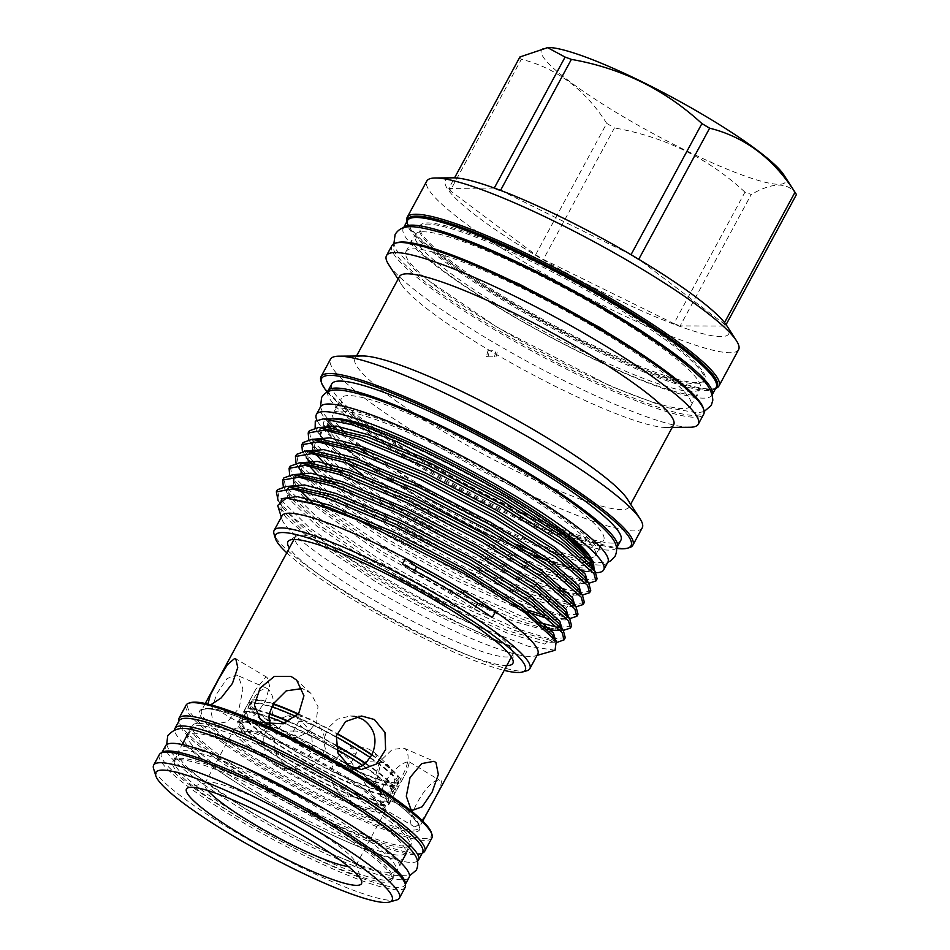 <?xml version="1.0" encoding="UTF-8"?>
<svg xmlns="http://www.w3.org/2000/svg" width="950" height="950" viewBox="0 0 950 950"><rect width="100%" height="100%" fill="white"/><g stroke="black" fill="none" stroke-linecap="round" stroke-linejoin="round"><path stroke-width="0.71" stroke-dasharray="4.75 3.56" d="M263.732 786.446A123.583 18.24 28.4 0 1 192.185 727.759A123.583 18.24 28.4 0 1 338.058 786.636A123.583 18.24 28.4 0 1 409.604 845.322A123.583 18.24 28.4 0 1 263.732 786.446M259.587 794.093A123.583 18.24 28.4 0 1 188.041 735.407A123.583 18.24 28.4 0 1 333.913 794.283A123.583 18.24 28.4 0 1 405.472 852.969A123.583 18.24 28.4 0 1 259.587 794.093M417.442 861.175A138.415 20.437 28.4 0 1 255.134 794.081A138.415 20.437 28.4 0 1 174.622 729.885M422.643 852.364A138.415 20.437 28.4 0 1 259.279 786.434A138.415 20.437 28.4 0 1 179.146 720.706M250.194 811.466A123.583 18.24 28.4 0 1 178.648 752.78A123.583 18.24 28.4 0 1 324.52 811.656A123.583 18.24 28.4 0 1 396.079 870.342A123.583 18.24 28.4 0 1 250.194 811.466M246.062 819.126A123.583 18.24 28.4 0 1 174.515 760.439A123.583 18.24 28.4 0 1 320.387 819.316A123.583 18.24 28.4 0 1 391.934 878.002A123.583 18.24 28.4 0 1 246.062 819.126M405.294 884.153A138.415 20.437 28.4 0 1 404.973 885.056A138.415 20.437 28.4 0 1 241.597 819.114A138.415 20.437 28.4 0 1 161.476 753.386A138.415 20.437 28.4 0 1 162.046 752.637M409.117 877.396A138.415 20.437 28.4 0 1 245.741 811.454A138.415 20.437 28.4 0 1 165.609 745.738M414.568 570.582L413.416 572.696A129.069 19.059 28.4 0 1 445.574 590.852A129.069 19.059 28.4 0 1 474.501 608.986A84.597 12.492 -151.6 0 0 492.242 617.547M285.902 770.284A78.969 11.661 28.4 0 1 243.984 731.417A78.969 11.661 28.4 0 1 333.391 770.403A78.969 11.661 28.4 0 1 378.183 803.973A78.969 11.661 28.4 0 1 354.671 804.092A78.969 11.661 28.4 0 1 285.902 770.284M312.265 747.175A32.894 4.857 28.4 0 1 293.229 731.559A32.894 4.857 28.4 0 1 294.809 730.989A32.894 4.857 28.4 0 1 332.049 747.234A32.894 4.857 28.4 0 1 350.704 761.211A32.894 4.857 28.4 0 1 351.096 762.85A32.894 4.857 28.4 0 1 312.265 747.175M317.454 737.58A32.894 4.857 28.4 0 1 298.419 721.964A32.894 4.857 28.4 0 1 337.238 737.627A32.894 4.857 28.4 0 1 356.286 753.255A32.894 4.857 28.4 0 1 317.454 737.58M355.941 716.644L350.229 716.003L337.345 719.257L327.667 728.389A85.951 12.694 28.4 0 1 337.012 733.471M348.769 744.503A83.517 12.326 28.4 0 1 397.124 784.166A83.517 12.326 28.4 0 1 298.538 744.373A83.517 12.326 28.4 0 1 250.194 704.71A83.517 12.326 28.4 0 1 348.769 744.503M371.782 755.107A83.517 12.326 28.4 0 1 398.715 781.221A83.517 12.326 28.4 0 1 300.141 741.428A83.517 12.326 28.4 0 1 251.786 701.765A83.517 12.326 28.4 0 1 273.077 704.199M336.621 749.384A85.951 12.694 28.4 0 0 323.986 742.366L325.945 751.83A85.951 12.694 -151.6 0 0 297.481 737.105L306.363 733.258A85.951 12.694 28.4 0 1 323.986 742.366L324.152 738.649A85.951 12.694 -151.6 0 0 309.379 731.013L316.029 722.38A85.951 12.694 -151.6 0 1 327.667 728.389L324.152 738.649A85.951 12.694 28.4 0 1 335.777 745.049M295.961 716.49A85.951 12.694 28.4 0 1 314.402 725.301A85.951 12.694 28.4 0 1 326.111 731.357A85.951 12.694 28.4 0 1 336.122 736.796M343.674 753.92A83.517 12.326 28.4 0 1 392.029 793.582A83.517 12.326 28.4 0 1 293.455 753.789A83.517 12.326 28.4 0 1 245.1 714.139A83.517 12.326 28.4 0 1 343.674 753.92M365.299 763.598A83.517 12.326 28.4 0 1 393.621 790.637A83.517 12.326 28.4 0 1 295.046 750.844A83.517 12.326 28.4 0 1 246.691 711.194A83.517 12.326 28.4 0 1 269.313 714.079M269.444 724.137L271.748 729.351L274.384 732.438L279.894 736.012L291.567 737.996A85.951 12.694 28.4 0 1 328.771 757.233L325.945 751.83A85.951 12.694 28.4 0 1 340.907 760.404A85.951 12.694 28.4 0 1 344.755 762.707M338.58 763.349A83.517 12.326 28.4 0 1 386.935 802.999A83.517 12.326 28.4 0 1 288.361 763.218A83.517 12.326 28.4 0 1 240.006 723.556A83.517 12.326 28.4 0 1 338.58 763.349M350.811 766.911A83.517 12.326 28.4 0 1 388.526 800.054A83.517 12.326 28.4 0 1 289.952 760.273A83.517 12.326 28.4 0 1 241.597 720.611A83.517 12.326 28.4 0 1 340.171 760.404A83.517 12.326 28.4 0 1 346.75 764.37M353.21 767.956A85.951 12.694 28.4 0 1 354.801 768.977L349.327 769.453A85.951 12.694 28.4 0 0 339.316 763.349A85.951 12.694 28.4 0 0 328.771 757.233L337.879 765.997L349.327 769.453L361.499 769.5M414.568 826.856C421.527 826.773 448.246 777.361 439.719 780.342C427.512 777.302 400.781 826.69 414.568 826.856L382.185 807.987L380.309 805.208L380.131 794.616L385.011 781.755C394.274 769.025 402.111 762.363 408.5 761.793L409.497 762.019L406.814 771.364L393.633 795.744L387.766 805.22L383.349 808.307L382.185 807.987M409.497 762.019L439.719 780.342M441.049 596.149A123.583 18.24 28.4 0 1 512.952 653.232A123.583 18.24 28.4 0 1 512.608 654.823A123.583 18.24 28.4 0 1 506.421 656.984A123.583 18.24 28.4 0 1 366.724 595.947A123.583 18.24 28.4 0 1 295.177 537.273A123.583 18.24 28.4 0 1 296.329 536.097A123.583 18.24 28.4 0 1 301.364 535.111A123.583 18.24 28.4 0 1 441.049 596.149M210.769 704.805L207.908 704.081M431.431 832.722A138.344 20.425 28.4 0 1 424.424 838.553A138.344 20.425 28.4 0 1 274.906 774.274A138.344 20.425 28.4 0 1 190.772 702.596M431.894 837.971A139.697 20.627 28.4 0 1 424.911 840.394A139.697 20.627 28.4 0 1 282.874 780.615A139.697 20.627 28.4 0 1 186.129 705.078M422.275 853.053A139.697 20.627 28.4 0 1 417.739 853.646A139.697 20.627 28.4 0 1 283.943 798.475A139.697 20.627 28.4 0 1 178.766 721.394M179.004 759.62A124.462 18.371 28.4 0 1 305.556 812.879A124.462 18.371 28.4 0 1 391.756 880.187A124.462 18.371 28.4 0 1 385.534 882.348A124.462 18.371 28.4 0 1 258.97 829.089A124.462 18.371 28.4 0 1 172.781 761.781A124.462 18.371 28.4 0 1 179.004 759.62M198.586 723.401A124.462 18.371 28.4 0 1 325.137 776.661A124.462 18.371 28.4 0 1 411.338 843.968A124.462 18.371 28.4 0 1 405.116 846.141A124.462 18.371 28.4 0 1 278.552 792.882A124.462 18.371 28.4 0 1 192.363 725.574A124.462 18.371 28.4 0 1 198.586 723.401M396.577 899.994A139.697 20.627 28.4 0 1 392.433 900.457A139.697 20.627 28.4 0 1 259.481 845.761A139.697 20.627 28.4 0 1 153.567 768.597M405.151 887.431A139.697 20.627 28.4 0 1 398.169 889.865A139.697 20.627 28.4 0 1 256.12 830.086A139.697 20.627 28.4 0 1 159.386 754.538M207.801 790.578A85.951 12.694 28.4 0 1 204.749 783.631A85.951 12.694 28.4 0 1 206.494 782.432A85.951 12.694 28.4 0 1 209.047 782.135A85.951 12.694 28.4 0 1 290.854 815.789A85.951 12.694 28.4 0 1 356.024 863.277A85.951 12.694 28.4 0 1 355.965 865.403A85.951 12.694 28.4 0 1 351.666 866.899A85.951 12.694 28.4 0 1 348.496 866.649M298.3 713.889A85.951 12.694 28.4 0 1 316.029 722.38L318.012 706.634L310.804 693.298L302.326 688.536M273.351 703.724A85.951 12.694 -151.6 0 0 265.489 701.231A85.951 12.694 28.4 0 0 249.636 700.613A85.951 12.694 28.4 0 0 249.434 701.183L242.951 712.975A85.951 12.694 28.4 0 1 256.999 713.106L265.489 701.231L269.622 685.852L267.045 677.362L265.881 677.029L255.598 689.593L249.434 701.183A85.951 12.694 -151.6 0 0 249.957 703.665L258.673 691.066L266.712 688.204L268.482 689.391C274.681 696.492 275.168 707.453 269.931 722.261L263.767 730.894L254.279 736.998L250.123 737.889L245.302 737.2L243.331 735.918L240.849 729.268L241.276 724.886L243.699 716.822L249.957 703.665A85.951 12.694 28.4 0 0 269.931 722.261A85.951 12.694 -151.6 0 0 278.528 728.27L287.494 719.126L299.143 715.873L311.339 719.34C324.033 728.27 327.857 740.026 322.834 754.597L316.16 763.171L313.144 765.344L304.178 768.847L298.169 769.322L286.188 765.866L277.614 757.102L275.322 751.699L274.253 742.235L274.681 738.53L278.528 728.27A85.951 12.694 28.4 0 0 322.834 754.597A85.951 12.694 -151.6 0 0 334.471 760.606C344.102 748.41 355.728 744.646 369.336 749.324L374.846 752.899L380.356 764.667L377.15 779.249L375.523 782.182L368.232 790.828L360.442 795.708L355.181 797.216L344.185 795.851L338.414 792.039L335.374 788.559L332.642 783.56L330.766 774.464L330.933 770.806L334.471 760.606A85.951 12.694 28.4 0 0 377.15 779.249A85.951 12.694 -151.6 0 0 385.011 781.755A85.951 12.694 28.4 0 0 400.864 782.373L406.814 771.364M287.589 769.31L303.691 763.8L312.918 749.419L311.291 732.224L300.022 719.316L287.731 715.837L272.709 721.335L263.637 735.716L264.254 752.911L274.871 765.831L287.589 769.31L298.169 769.322A85.951 12.694 28.4 0 1 277.614 757.102A85.951 12.694 28.4 0 1 250.123 737.889A85.951 12.694 28.4 0 1 240.849 729.268A85.951 12.694 28.4 0 1 237.856 722.392A85.951 12.694 28.4 0 1 239.174 721.335A85.951 12.694 28.4 0 1 246.632 721.347A85.951 12.694 28.4 0 1 271.748 729.351A85.951 12.694 28.4 0 1 291.567 737.996L297.481 737.105A85.951 12.694 28.4 0 0 269.681 724.957A85.951 12.694 -151.6 0 0 250.456 718.841A85.951 12.694 28.4 0 0 239.994 718.818A85.951 12.694 -151.6 0 0 239.447 719.447A85.951 12.694 -151.6 0 0 241.276 724.886A85.951 12.694 28.4 0 0 254.279 736.998A85.951 12.694 -151.6 0 0 275.322 751.699A85.951 12.694 28.4 0 0 304.178 768.847A85.951 12.694 -151.6 0 0 332.642 783.56A85.951 12.694 28.4 0 0 360.442 795.708A85.951 12.694 -151.6 0 0 379.668 801.824A85.951 12.694 28.4 0 0 390.129 801.847A85.951 12.694 -151.6 0 0 390.676 801.218A85.951 12.694 -151.6 0 0 388.847 795.779L393.431 790.887A85.951 12.694 28.4 0 1 394.226 794.651A85.951 12.694 28.4 0 1 394.179 794.734A85.951 12.694 28.4 0 1 380.131 794.616A85.951 12.694 28.4 0 1 368.232 790.828A85.951 12.694 28.4 0 1 330.766 774.464A85.951 12.694 28.4 0 1 313.144 765.344A85.951 12.694 28.4 0 1 274.253 742.235A85.951 12.694 28.4 0 1 261.226 733.139A85.951 12.694 28.4 0 1 243.699 716.822A85.951 12.694 28.4 0 1 242.903 713.07L239.174 721.335L240.73 723.544L246.632 721.347L256.999 713.106A85.951 12.694 28.4 0 1 268.897 716.882M208.477 704.758L240.73 723.544M213.263 722.772L215.199 724.043L227.501 721.751L239.186 707.833L242.927 689.142L238.414 676.258L236.598 675.046L227.074 678.561L217.123 693.227L210.876 710.802L213.263 722.772M358.257 808.949L374.834 808.961L389.072 797.323L394.844 780.354L388.954 766.033L383.408 762.434L365.916 761.556L350.467 772.053L345.277 789.569L352.533 805.172L358.257 808.949M400.864 782.373A85.951 12.694 28.4 0 0 401.066 781.791A85.951 12.694 -151.6 0 0 400.544 779.309C408.298 765.593 410.079 755.63 405.887 749.419L403.928 748.137L392.303 749.455L380.57 760.724L379.003 763.693L375.891 774.571L375.844 783.679L376.817 788.666L380.736 795.946L382.517 797.145L386.092 797.288L388.847 795.779A85.951 12.694 28.4 0 0 375.844 783.679A85.951 12.694 28.4 0 0 354.801 768.977L355.728 768.752M513.095 303.858A161.999 23.916 -151.6 0 0 704.306 381.033A161.999 23.916 -151.6 0 0 610.529 304.107A161.999 23.916 -151.6 0 0 419.306 226.931A161.999 23.916 -151.6 0 0 513.095 303.858M611.159 302.931A161.999 23.916 28.4 0 1 704.947 379.858A161.999 23.916 28.4 0 1 513.736 302.682A161.999 23.916 28.4 0 1 419.947 225.756A161.999 23.916 28.4 0 1 611.159 302.931M407.265 220.899A175.869 25.959 -151.6 0 0 407.633 223.499A175.869 25.959 -151.6 0 0 509.556 302.67A175.869 25.959 -151.6 0 0 713.581 388.93A175.869 25.959 -151.6 0 0 715.956 387.814M715.682 388.312A177.223 26.161 28.4 0 1 715.374 388.407A177.223 26.161 28.4 0 1 509.794 301.494A177.223 26.161 28.4 0 1 407.075 221.718A177.223 26.161 28.4 0 1 406.992 221.409M738.589 349.647A177.223 26.161 28.4 0 1 529.399 265.216A177.223 26.161 28.4 0 1 426.799 181.058M726.869 325.814A161.049 23.774 28.4 0 1 678.906 326.052A161.049 23.774 28.4 0 1 538.662 257.106A161.049 23.774 28.4 0 1 453.162 177.828M606.706 123.346C585.141 89.538 556.688 68.174 521.348 59.256L450.264 190.713L535.622 254.814L606.706 123.346A158.377 23.382 -151.6 0 0 610.553 125.638A158.377 23.382 -151.6 0 0 614.424 127.941L543.352 259.397L673.883 323.606L744.966 192.149A158.377 23.382 -151.6 0 0 751.248 194.453L680.176 325.909L725.349 326.028L726.085 324.662M535.622 254.814A158.377 23.382 -151.6 0 0 539.469 257.106A158.377 23.382 -151.6 0 0 543.352 259.397M783.916 175.002A138.748 20.484 28.4 0 1 742.603 175.192A138.748 20.484 28.4 0 1 621.775 115.805A138.748 20.484 28.4 0 1 548.114 47.5M796.432 194.56C788.179 181.996 773.122 181.961 751.248 194.453M744.966 192.149C708.403 158.306 664.881 136.895 614.424 127.941M712.203 394.689A175.465 25.899 28.4 0 1 712.025 395.093A175.465 25.899 28.4 0 1 504.913 311.505A175.465 25.899 28.4 0 1 403.322 228.178A175.465 25.899 28.4 0 1 403.56 227.81M716.158 387.434A175.465 25.899 28.4 0 1 509.046 303.846A175.465 25.899 28.4 0 1 407.467 220.531M286.769 552.817A141.966 20.959 -151.6 0 0 357.699 602.419A141.966 20.959 -151.6 0 0 504.201 670.379M526.882 670.759A145.35 21.458 28.4 0 1 358.269 599.474A145.35 21.458 28.4 0 1 274.039 534.043M506.789 665.57A127.882 18.881 28.4 0 1 361.938 602.431A127.882 18.881 28.4 0 1 289.37 548.008M703.249 408.013A175.869 25.959 28.4 0 1 495.556 328.581A175.869 25.959 28.4 0 1 397.314 242.594M391.911 245.599A177.223 26.161 -151.6 0 0 494.511 329.757A177.223 26.161 -151.6 0 0 703.701 414.188M327.334 392.017A175.869 25.959 -151.6 0 0 423.439 461.949A175.869 25.959 -151.6 0 0 616.538 548.388M629.256 547.687A177.223 26.161 28.4 0 1 423.664 460.774A177.223 26.161 28.4 0 1 320.957 380.997M689.771 427.274A177.223 26.161 28.4 0 1 489.096 339.767A177.223 26.161 28.4 0 1 388.574 264.421M673.669 424.769A155.836 23.002 28.4 0 1 666.176 427.476A155.836 23.002 28.4 0 1 489.725 350.526A155.836 23.002 28.4 0 1 401.327 284.276A155.836 23.002 28.4 0 1 399.499 276.521M627.416 499.166A155.836 23.002 28.4 0 1 629.244 506.92A155.836 23.002 28.4 0 1 445.301 432.678A155.836 23.002 28.4 0 1 355.074 358.673A155.836 23.002 28.4 0 1 362.567 355.965M486.519 356.44L487.944 356.844L489.381 351.144L487.956 350.752L486.519 356.44M642.248 527.832A177.223 26.161 28.4 0 1 433.058 443.401A177.223 26.161 28.4 0 1 330.457 359.242M616.491 548.067A164.326 24.261 28.4 0 1 423.118 468.968A164.326 24.261 28.4 0 1 327.631 391.875M620.873 540.241A164.326 24.261 28.4 0 1 426.906 461.961M537.795 653.992A145.35 21.458 28.4 0 1 534.838 656.034A145.35 21.458 28.4 0 1 366.237 584.749A145.35 21.458 28.4 0 1 281.996 519.317A145.35 21.458 28.4 0 1 282.091 515.731M591.898 559.704A153.294 22.634 28.4 0 1 546.25 559.918A153.294 22.634 28.4 0 1 412.751 494.297A153.294 22.634 28.4 0 1 324.793 427.405M546.618 560.571L564.217 566.639L588.347 571.567L594.178 570.166M597.111 578.799L581.804 580.117L547.533 569.371L491.851 544.54L428.117 510.245L431.502 505.911L485.296 533.651L534.731 555.928M428.117 510.245A161.761 23.881 28.4 0 1 407.906 498.536A161.761 23.881 28.4 0 1 325.874 440.871M325.197 440.741L358.459 468.35L406.885 500.424L479.976 541.298L546.369 571.52L589.534 583.276L581.198 583.347L540.028 572.09L476.758 543.234L407.099 504.224L363.149 475.202M555.061 650.251L528.449 646.297L479.976 627.677A161.761 23.881 28.4 0 1 369.016 570.451A161.761 23.881 28.4 0 1 326.491 543.483L368.731 571.959C418.629 603.44 477.268 633.876 512.05 646.534C515.969 647.852 513.439 647.472 510.637 646.475L487.801 638.151L452.497 622.606C426.883 610.446 401.244 596.79 375.571 581.638L305.14 534.506L286.152 517.572L277.697 505.447M479.976 627.677C443.116 610.803 406.398 591.221 369.835 568.943L309.783 528.093L279.003 497.966L277.495 489.701M283.29 486.602L284.905 489.499L316.314 519.508L375.048 559.312L448.127 600.186L514.532 630.408L556.89 642.153M565.274 637.688L549.967 639.006L515.684 628.259L449.291 598.037L376.212 557.163L316.148 516.325L285.368 486.198L283.872 477.921M289.655 474.822L291.282 477.719L322.691 507.728L381.413 547.533L454.504 588.406L520.897 618.628L541.702 625.908M549.385 628.069L564.062 630.384L555.726 630.456L561.854 628.116M571.639 625.908L558.089 627.546M536.762 621.799L522.061 616.479L455.656 586.257L382.577 545.383L324.14 505.804M296.02 463.042L297.647 465.939L329.056 495.947L387.778 535.753L460.869 576.638L527.262 606.848L570.439 618.604L562.103 618.676L545.098 615.648M578.004 614.139L562.709 615.446L528.426 604.699L462.032 574.489L388.942 533.615L328.89 492.765L298.098 462.638L296.602 454.373M336.146 484.738L394.143 523.984L467.234 564.858L533.627 595.08L576.804 606.824L568.468 606.896L527.286 595.65L464.016 566.794L394.369 527.784L329.187 482.374M584.369 602.359L574.607 604.509M574.548 604.509L534.791 592.931L468.397 562.709L395.307 521.835L347.89 490.473L314.688 463.22M342.511 472.957L400.52 512.204L473.599 553.078L539.992 583.3L559.122 590.045M564.217 591.577L583.169 595.056L574.833 595.128L533.651 583.87L470.381 555.014L400.734 516.004L331.111 466.771M590.734 590.579L582.813 592.871L565.131 589.356M560.132 587.86L541.156 581.151L474.762 550.929L401.672 510.055M278.136 500.626L295.284 519.222L326.491 543.483M319.034 501.778L291.733 474.418L290.237 466.153M302.397 451.262L309.082 460.679M311.054 462.84L330.351 480.166M312.336 460.809L304.475 450.858L302.967 442.593M308.762 439.494L310.377 442.391L336.716 468.397M393.442 504.961L338.663 466.878L310.84 439.09L309.344 430.825M327.275 425.363A149.102 22.004 28.4 0 1 327.691 423.498A149.102 22.004 28.4 0 1 503.678 494.534A149.102 22.004 28.4 0 1 573.218 542.189M588.656 558.564A149.102 22.004 28.4 0 1 590.389 564.134A149.102 22.004 -151.6 0 0 591.209 563.089A149.102 22.004 -151.6 0 0 590.829 558.149M589.986 565.357A149.102 22.004 28.4 0 1 414.01 494.297A149.102 22.004 28.4 0 1 327.667 427.393M349.173 447.331A149.102 22.004 -151.6 0 0 415.221 492.064A149.102 22.004 -151.6 0 0 517.394 544.766M533.33 551.404A149.102 22.004 -151.6 0 0 589.392 564.739M339.114 426.526A149.102 22.004 28.4 0 1 333.034 413.606A149.102 22.004 28.4 0 1 509.034 484.631A149.102 22.004 28.4 0 1 595.353 555.441A149.102 22.004 28.4 0 1 584.998 557.899M581.519 557.472A149.102 22.004 28.4 0 1 419.354 484.405A149.102 22.004 28.4 0 1 344.755 432.214M517.37 469.205A149.102 22.004 28.4 0 1 603.689 540.016A149.102 22.004 28.4 0 1 427.702 468.979A149.102 22.004 28.4 0 1 341.371 398.181A149.102 22.004 28.4 0 1 517.37 469.205M595.899 572.696A163.317 24.106 28.4 0 1 410.946 492.053A163.317 24.106 28.4 0 1 316.872 420.031M607.857 562.198A163.317 24.106 28.4 0 1 415.079 484.393A163.317 24.106 28.4 0 1 367.306 453.827M597.146 328.843A161.999 23.916 28.4 0 1 690.935 405.769A161.999 23.916 28.4 0 1 499.724 328.593A161.999 23.916 28.4 0 1 405.935 251.667A161.999 23.916 28.4 0 1 597.146 328.843M606.385 311.766A161.999 23.916 28.4 0 1 700.174 388.692A161.999 23.916 28.4 0 1 508.963 311.517A161.999 23.916 28.4 0 1 415.174 234.591A161.999 23.916 28.4 0 1 606.385 311.766M238.343 727.961A85.951 12.694 -151.6 0 0 234.033 729.457A85.951 12.694 -151.6 0 0 293.562 775.948A85.951 12.694 -151.6 0 0 380.962 812.725A85.951 12.694 -151.6 0 0 385.261 811.229A85.951 12.694 -151.6 0 0 325.731 764.75A85.951 12.694 -151.6 0 0 238.343 727.961M494.57 356.464L496.007 350.776L497.432 351.168L495.995 356.856L494.57 356.464M474.501 608.986L475.808 606.551M402.396 564.158A84.597 12.492 -151.6 0 0 413.416 572.696M349.327 769.453A85.951 12.694 28.4 0 1 376.817 788.666A85.951 12.694 28.4 0 1 386.092 797.288A85.951 12.694 28.4 0 1 389.084 804.163A85.951 12.694 28.4 0 1 387.766 805.22A85.951 12.694 28.4 0 1 380.309 805.208A85.951 12.694 28.4 0 1 355.181 797.216A85.951 12.694 28.4 0 1 335.374 788.559A85.951 12.694 28.4 0 1 298.169 769.322M269.42 713.557A85.951 12.694 -151.6 0 0 259.445 710.386A85.951 12.694 28.4 0 0 244.542 710.03A85.951 12.694 28.4 0 0 244.411 710.351A85.951 12.694 -151.6 0 0 245.076 713.498A85.951 12.694 28.4 0 0 263.767 730.894A85.951 12.694 -151.6 0 0 274.681 738.53A85.951 12.694 28.4 0 0 316.16 763.171A85.951 12.694 -151.6 0 0 330.933 770.806A85.951 12.694 28.4 0 0 370.892 788.274A85.951 12.694 -151.6 0 0 380.867 791.445A85.951 12.694 28.4 0 0 395.77 791.801L399.273 785.318A85.951 12.694 28.4 0 1 383.444 784.7A85.951 12.694 28.4 0 1 375.523 782.182A85.951 12.694 28.4 0 1 332.916 763.574A85.951 12.694 28.4 0 1 321.195 757.518A85.951 12.694 28.4 0 1 276.973 731.227A85.951 12.694 28.4 0 1 268.316 725.182A85.951 12.694 28.4 0 1 248.377 706.622A85.951 12.694 28.4 0 1 247.843 704.128A85.951 12.694 28.4 0 1 248.045 703.558A85.951 12.694 28.4 0 1 263.874 704.164A85.951 12.694 28.4 0 1 271.783 706.681M284.917 723.283A85.951 12.694 28.4 0 1 306.363 733.258L309.379 731.013A85.951 12.694 28.4 0 0 289.109 721.477M365.631 763.301A85.951 12.694 28.4 0 1 376.544 770.925A85.951 12.694 28.4 0 1 395.236 788.334L400.544 779.309A85.951 12.694 28.4 0 0 380.57 760.724A85.951 12.694 28.4 0 0 371.973 754.716M362.876 765.474A85.951 12.694 28.4 0 1 375.891 774.571A85.951 12.694 28.4 0 1 393.431 790.887L395.236 788.334A85.951 12.694 -151.6 0 1 395.901 791.481A85.951 12.694 28.4 0 1 395.77 791.801M370.346 757.637A85.951 12.694 28.4 0 1 379.003 763.693A85.951 12.694 28.4 0 1 398.941 782.254A85.951 12.694 28.4 0 1 399.475 784.748A85.951 12.694 28.4 0 1 399.273 785.318M359.064 447.949A163.317 24.106 28.4 0 1 334.127 427.928M328.546 422.465A163.317 24.106 28.4 0 1 320.53 406.849M333.248 418.879A149.102 22.004 -151.6 0 0 328.89 421.254A149.102 22.004 -151.6 0 0 328.938 425.363M330.731 428.794A149.102 22.004 -151.6 0 0 344.541 443.401M324.271 439.316A161.761 23.881 28.4 0 1 317.205 431.3L323.784 439.28M324.033 425.707A153.294 22.634 28.4 0 1 331.36 418.831M315.151 427.714L317.205 431.3M423.747 460.073A164.326 24.261 28.4 0 1 331.764 383.931M519.911 56.964A158.377 23.382 -151.6 0 0 521.348 59.256M631.026 254.695L500.543 190.38M724.529 322.608L723.912 323.736L638.756 259.279M638.554 259.647A158.377 23.382 -151.6 0 0 630.836 255.051M725.349 326.028A158.377 23.382 -151.6 0 0 723.912 323.736M673.883 323.606A158.377 23.382 -151.6 0 0 680.176 325.909M494.273 188.053L448.827 188.433L454.551 177.852M448.827 188.433A158.377 23.382 -151.6 0 0 450.264 190.713M500.294 190.843A158.377 23.382 -151.6 0 0 494.012 188.551M288.646 721.715A83.517 12.326 28.4 0 1 335.825 745.501M298.039 714.21A83.517 12.326 28.4 0 1 336.894 733.816M207.753 708.237A123.583 18.24 28.4 0 1 333.414 761.116A123.583 18.24 28.4 0 1 418.997 827.949A123.583 18.24 28.4 0 1 412.822 830.098A123.583 18.24 28.4 0 1 287.161 777.219A123.583 18.24 28.4 0 1 201.578 710.386A123.583 18.24 28.4 0 1 207.753 708.237M413.309 831.951A124.937 18.442 28.4 0 1 272.08 770.248A124.937 18.442 28.4 0 1 205.996 708.748A124.937 18.442 28.4 0 1 347.225 770.438A124.937 18.442 28.4 0 1 413.309 831.951M512.05 646.534L501.814 642.758L438.544 613.902L368.897 574.893L312.989 536.928L283.053 508.286L281.283 498.691M555.465 639.932L549.361 642.236L508.179 630.978L444.909 602.122L375.262 563.112L319.354 525.16L289.418 496.506L288.194 486.341M545.312 629.09L514.556 619.198L451.286 590.342L381.627 551.332L312.004 502.099M300.034 490.295L295.082 483.586L294.559 474.561M568.219 616.336L562.103 618.676C567.637 618.949 568.777 616.764 565.511 612.121L565.345 619.982L549.1 619.008M528.628 610.304L520.636 607.311M512.893 604.236L452.319 575.831L388.004 539.553L332.096 501.6L302.147 472.957L300.924 462.781M574.584 604.568L568.468 606.896C574.014 607.169 575.142 604.984 571.876 600.352L565.582 608.891L526.181 597.681L462.911 568.836L393.264 529.827L323.677 480.617M324.734 478.539L309.593 462.757M309.451 466.094L306.719 462.08L305.437 453.934L314.201 450.941C305.793 450.918 303.893 454.326 308.512 461.178L307.289 451.001M580.949 592.788L574.833 595.128C580.379 595.389 581.519 593.204 578.241 588.572L571.947 597.111L532.546 585.913L469.276 557.056L399.629 518.047L326.384 465.524M327.489 463.481L314.889 449.397L310.377 442.391M314.581 448.923L313.666 439.233M587.326 581.008L581.198 583.347C586.744 583.621 587.884 581.436 584.618 576.793L578.312 585.342L538.923 574.133L475.653 545.276L406.006 506.267L348.781 467.293L319.449 438.52L323.249 427.69M347.237 463.161L321.254 437.629L316.766 430.635M320.946 437.142L319.996 427.476M593.596 569.418L587.563 571.567L564.217 566.639M375.571 581.638L310.567 537.949L281.248 509.176L279.965 501.042L288.729 498.049C280.321 498.026 278.421 501.434 283.053 508.286L278.54 501.267M554.087 638.127L544.528 644.053L507.086 633.021L443.816 604.164L374.157 565.155L316.932 526.169L287.613 497.408L286.33 489.262L295.094 486.281C286.686 486.246 284.786 489.654 289.418 496.506L284.905 489.499M559.93 629.648L560.714 627.226L559.146 623.901L552.841 632.451L513.451 621.241L450.181 592.384L380.534 553.375L307.277 500.852M304.119 497.824L293.978 485.628L292.695 477.494L301.459 474.501C293.051 474.466 291.163 477.874 295.783 484.738L291.282 477.719M521.051 609.936L456.546 580.604L386.899 541.595L329.674 502.621L300.354 473.848L299.072 465.714L307.836 462.721C299.416 462.686 297.528 466.106 302.147 472.957M320.019 477.304L316.849 474.276M315.827 454.314L313.476 450.953M312.431 449.077L312.039 441.821L320.566 439.173C312.158 439.137 310.258 442.546 314.889 449.397M592.562 568.159L582.077 573.313L545.288 562.352L492.231 538.638L431.502 505.911M243.105 766.721L208.656 752.887L185.084 746.641L180.666 746.546L183.35 744.099L183.932 740.513C183.409 739.896 185.297 745.406 204.393 760.332C218.013 770.866 235.469 782.467 256.761 795.15C281.924 810.053 307.194 823.401 332.559 835.193C348.852 842.721 363.149 848.611 375.452 852.874C398.05 860.605 404.213 859.358 403.453 859.216L400.769 861.662L400.188 865.236L397.931 861.887L380.214 845.797L349.137 824.054M166.666 744.574L168.958 750.132L187.043 769.156L247.701 810.398L278.421 827.806L318.001 847.946L362.579 867.089L388.051 875.092L409.497 875.876M511.338 484.548C480.51 466.296 449.647 450.039 418.724 435.765C398.656 426.562 381.223 419.484 366.427 414.532C354.386 410.578 345.444 408.358 339.566 407.894L335.041 407.978L337.202 405.887L337.772 402.931L340.409 407.051C344.221 411.884 351.251 418.344 361.487 426.431C377.922 439.256 399.226 453.471 425.386 469.062C456.214 487.314 487.089 503.571 518.011 517.845C538.08 527.048 555.513 534.126 570.309 539.077C582.338 543.044 591.292 545.253 597.17 545.716L601.683 545.633L599.521 547.722L598.963 550.679L596.398 546.654C592.681 541.916 585.817 535.574 575.807 527.63C559.324 514.71 537.831 500.341 511.338 484.548M320.494 406.921L322.774 412.609L333.474 425.671M336.169 428.248L343.021 434.281L416.338 484.31L452.912 505.044L504.284 531.026L556.498 553.043L589.154 562.507M590.354 562.709L607.81 562.269M666.734 371.842L692.265 394.986L695.163 399.606L695.709 396.934L697.644 395.01L692.467 395.141C686.019 394.618 676.281 392.219 663.242 387.921C647.211 382.553 628.33 374.894 606.611 364.931C573.135 349.481 539.719 331.883 506.362 312.122C477.684 295.034 454.409 279.478 436.549 265.478C425.707 256.868 418.238 249.969 414.164 244.779L411.267 240.16L410.709 242.832L408.785 244.756L414.366 244.661L447.581 253.341M704.164 411.504L697.49 412.906L666.14 407.443L610.624 386.187L497.301 327.37L418.107 273.327L396.376 250.099L393.894 243.734M188.041 735.407L192.185 727.759M405.472 852.969L409.604 845.322M174.515 760.439L178.648 752.78M404.973 885.056L405.353 884.355M161.476 753.386L161.844 752.697M391.934 878.002L396.079 870.342M294.809 730.989L243.984 731.417M293.229 731.559L298.419 721.964M397.124 784.166L398.715 781.221M392.029 793.582L393.621 790.637M386.935 802.999L388.526 800.054M205.295 703.487L201.578 710.386C201.186 709.769 202.873 709.282 206.625 708.926C225.613 707.833 301.803 741.843 357.544 776.708C384.857 793.678 403.572 807.524 413.701 818.247C419.057 825.514 420.826 828.756 418.997 827.949L422.726 821.049M511.409 657.032L512.608 654.823M391.756 880.187L401.102 862.897M406.244 853.385L409.224 847.875M410.495 845.536L411.338 843.968M206.494 782.432L188.492 787.574M350.229 716.003L361.629 716.027M274.384 732.438L260.264 719.304M245.302 737.2L215.199 724.043M374.846 752.899L388.954 766.033M403.928 748.137L434.031 761.294M704.306 381.033L704.947 379.858M713.581 388.93L715.374 388.407M296.329 536.097L289.085 540.491M666.176 427.476L672.22 427.429M629.244 506.92L630.681 504.26M534.838 656.034L537.035 655.405M281.996 519.317L281.319 517.144M590.532 564.347L591.209 563.089M595.353 555.441L603.689 540.016M690.935 405.769L700.174 388.692M204.749 783.631L234.033 729.457M487.956 350.752L496.007 350.776M487.944 356.844L495.995 356.867M355.965 865.403L385.261 811.229M237.856 722.392L239.447 719.447M389.084 804.163L390.676 801.218M405.935 251.667L415.174 234.591M333.034 413.606L341.371 398.181M327.691 423.498L328.89 421.254M355.074 358.673L356.523 356.012M401.327 284.276L398.062 279.181M554.04 638.068L554.266 640.739L549.361 642.236L557.697 642.164M298.49 467.246L297.647 465.939M308.512 461.178L304.012 454.159M592.479 568.076L592.467 570.071L588.347 571.567M323.309 427.69L319.176 429.923L319.093 433.164L321.254 437.629M512.952 653.232L513.237 661.699M407.633 223.499L407.075 221.718M419.306 226.931L419.947 225.756M382.517 797.145L412.621 810.291M338.414 792.039L352.533 805.172M299.143 715.873L287.731 715.837M266.712 688.204L236.598 675.046M267.045 677.362L235.79 658.789M310.804 693.298L296.697 680.164M356.024 863.277L361.57 881.161M172.781 761.781L182.127 744.503M187.269 734.991L190.249 729.481M191.52 727.13L192.363 725.574M293.989 539.469L295.177 537.273M240.006 723.556L241.597 720.611M393.633 795.744L394.179 794.734M245.1 714.139L246.691 711.194M244.542 710.03L248.045 703.558M250.194 704.71L251.786 701.765M249.636 700.613L255.598 689.593M351.096 762.85L356.286 753.255M350.704 761.211L378.183 803.973"/><path stroke-width="1.43" d="M174.622 729.885A138.415 20.437 28.4 0 1 175.002 728.365A138.415 20.437 28.4 0 1 338.378 794.295A138.415 20.437 28.4 0 1 418.511 860.023A138.415 20.437 28.4 0 1 417.442 861.175M175.002 728.365L179.146 720.706A138.415 20.437 28.4 0 1 342.511 786.648A138.415 20.437 28.4 0 1 422.643 852.364L418.511 860.023M162.046 752.637A138.415 20.437 28.4 0 1 324.841 819.328A138.415 20.437 28.4 0 1 405.294 884.153M161.844 752.697L165.609 745.738A138.415 20.437 28.4 0 1 328.985 811.668A138.415 20.437 28.4 0 1 409.117 877.396L405.353 884.355M275.417 538.508L274.039 534.043A145.35 21.458 28.4 0 1 274.123 530.444L282.091 515.731A145.35 21.458 28.4 0 1 405.579 558.268A84.597 12.492 -151.6 0 0 416.611 566.806A129.069 19.059 28.4 0 1 448.756 584.962A129.069 19.059 28.4 0 1 477.684 603.107A84.597 12.492 -151.6 0 0 495.425 611.658A145.35 21.458 28.4 0 1 537.795 653.992L529.839 668.717A145.35 21.458 28.4 0 1 526.882 670.759L522.381 672.042A141.966 20.959 -151.6 0 0 443.08 602.633A141.966 20.959 -151.6 0 0 275.417 538.508A141.966 20.959 -151.6 0 0 286.769 552.817M416.611 566.806L414.568 570.582M337.012 733.471A85.951 12.694 28.4 0 1 351.096 741.558A85.951 12.694 28.4 0 1 371.973 754.716C377.946 740.133 374.965 728.389 363.043 719.471L355.941 716.644M336.894 733.816A83.517 12.326 28.4 0 1 350.36 741.558A83.517 12.326 28.4 0 1 371.782 755.107M335.777 745.049A85.951 12.694 28.4 0 1 346.002 750.975A85.951 12.694 28.4 0 1 365.631 763.301L371.973 754.716M336.122 736.796A85.951 12.694 28.4 0 1 349.505 744.503A85.951 12.694 28.4 0 1 370.346 757.637M335.825 745.501A83.517 12.326 28.4 0 1 345.266 750.975A83.517 12.326 28.4 0 1 365.299 763.598M336.621 749.384A85.951 12.694 28.4 0 1 344.411 753.92A85.951 12.694 28.4 0 1 362.876 765.474L365.631 763.301M346.75 764.37A83.517 12.326 28.4 0 1 350.811 766.911M349.196 766.021L337.939 753.113L336.312 735.918L345.539 721.537L361.629 716.027L374.348 719.506L384.964 732.414L385.605 749.597L376.532 763.99L361.499 769.5L349.196 766.021M265.81 722.914L260.264 719.304L254.386 704.983L260.158 688.014L274.408 676.376L290.961 676.388L296.697 680.164L303.941 695.756L298.775 713.272L283.326 723.781L265.81 722.914M410.816 809.079L406.303 796.183L410.044 777.504L421.729 763.586L434.031 761.294L435.967 762.565L438.354 774.523L432.108 792.098L422.156 806.776L412.621 810.291L410.816 809.079M207.908 704.081L210.306 695.151L218.381 679.666L227.394 664.703L234.662 658.481L235.79 658.789L237.749 667.518L232.453 683.383L221.184 697.918L210.769 704.805M178.766 721.394A139.697 20.627 28.4 0 1 178.968 718.331L186.129 705.078A139.697 20.627 28.4 0 1 188.967 703.119L190.772 702.596A138.344 20.425 28.4 0 1 194.881 702.133A138.344 20.425 28.4 0 1 326.539 756.307A138.344 20.425 28.4 0 1 431.431 832.722L431.989 834.516A139.697 20.627 28.4 0 1 431.894 837.971L424.733 851.212A139.697 20.627 28.4 0 1 422.275 853.053M188.967 703.119A139.697 20.627 28.4 0 1 193.111 702.644A139.697 20.627 28.4 0 1 326.064 757.34A139.697 20.627 28.4 0 1 431.989 834.516M178.968 718.331A139.697 20.627 28.4 0 1 185.951 715.896A139.697 20.627 28.4 0 1 327.988 775.675A139.697 20.627 28.4 0 1 424.733 851.212M155.788 775.746L153.567 768.597A139.697 20.627 28.4 0 1 153.651 765.142A139.697 20.627 28.4 0 1 160.645 762.707A139.697 20.627 28.4 0 1 302.682 822.486A139.697 20.627 28.4 0 1 399.416 898.023A139.697 20.627 28.4 0 1 396.577 899.994L389.381 902.049A134.282 19.819 28.4 0 1 385.391 902.5A134.282 19.819 28.4 0 1 257.592 849.929A134.282 19.819 28.4 0 1 155.788 775.746A134.282 19.819 28.4 0 1 162.581 770.094A134.282 19.819 28.4 0 1 307.717 832.485A134.282 19.819 28.4 0 1 389.381 902.049M153.651 765.142L159.386 754.538A139.697 20.627 28.4 0 1 166.369 752.115A139.697 20.627 28.4 0 1 308.406 811.882A139.697 20.627 28.4 0 1 405.151 887.431L399.416 898.023M356.535 885.352A99.489 14.689 28.4 0 1 249.007 839.123A99.489 14.689 28.4 0 1 188.492 787.574A99.489 14.689 28.4 0 1 191.449 787.241A99.489 14.689 28.4 0 1 286.14 826.191A99.489 14.689 28.4 0 1 361.57 881.161A99.489 14.689 28.4 0 1 356.535 885.352M348.496 866.649A85.951 12.694 28.4 0 1 274.324 835.679A85.951 12.694 28.4 0 1 207.801 790.578M302.326 688.536L286.223 690.864L273.351 703.724L269.42 713.557L268.897 716.882L269.681 724.957M715.956 387.814A175.869 25.959 -151.6 0 0 615.327 302.943A175.869 25.959 -151.6 0 0 407.265 220.899M406.992 221.409A177.223 26.161 28.4 0 1 407.194 217.336A177.223 26.161 28.4 0 1 616.372 301.767A177.223 26.161 28.4 0 1 718.984 385.926A177.223 26.161 28.4 0 1 715.682 388.312M407.194 217.336L426.799 181.058A177.223 26.161 28.4 0 1 435.314 177.982A177.223 26.161 28.4 0 1 635.989 265.489A177.223 26.161 28.4 0 1 736.511 340.836A177.223 26.161 28.4 0 1 738.589 349.647L718.984 385.926M435.314 177.982L453.162 177.828A161.049 23.774 28.4 0 1 635.514 257.355A161.049 23.774 28.4 0 1 726.869 325.814L736.511 340.836M454.551 177.852L519.911 56.964L548.114 47.5A138.748 20.484 28.4 0 1 705.221 116.019A138.748 20.484 28.4 0 1 783.916 175.002L795.625 193.218A158.377 23.382 -151.6 0 0 794.996 192.28L724.529 322.608M638.756 259.279L709.638 128.179A158.377 23.382 -151.6 0 0 705.791 125.887A158.377 23.382 -151.6 0 0 701.919 123.595L631.026 254.695M709.638 128.179C744.752 136.931 773.205 158.306 794.996 192.28M726.085 324.662L796.432 194.56A158.377 23.382 -151.6 0 0 795.625 193.218M403.56 227.81A175.465 25.899 28.4 0 1 610.434 311.778A175.465 25.899 28.4 0 1 712.203 394.689M403.524 227.822L407.467 220.531A175.465 25.899 28.4 0 1 614.579 304.119A175.465 25.899 28.4 0 1 716.158 387.434L712.215 394.725M504.201 670.379A141.966 20.959 -151.6 0 0 522.381 672.042M274.123 530.444A145.35 21.458 28.4 0 1 445.692 599.688A145.35 21.458 28.4 0 1 529.839 668.717M289.37 548.008A127.882 18.881 28.4 0 1 289.085 540.491A127.882 18.881 28.4 0 1 438.841 602.621A127.882 18.881 28.4 0 1 513.237 661.699A127.882 18.881 28.4 0 1 506.789 665.57M395.509 243.105L397.314 242.594A175.869 25.959 28.4 0 1 601.326 328.854A175.869 25.959 28.4 0 1 703.249 408.013L703.807 409.806A177.223 26.161 -151.6 0 0 601.089 330.03A177.223 26.161 -151.6 0 0 395.509 243.105A177.223 26.161 -151.6 0 0 391.911 245.599L386.496 255.609A177.223 26.161 28.4 0 1 595.686 340.041A177.223 26.161 28.4 0 1 698.286 424.199A177.223 26.161 28.4 0 1 689.771 427.274L672.22 427.429M698.286 424.199L703.701 414.188A177.223 26.161 -151.6 0 0 703.807 409.806M616.538 548.388A175.869 25.959 -151.6 0 0 627.451 548.209A175.869 25.959 -151.6 0 0 529.209 462.223A175.869 25.959 -151.6 0 0 321.504 382.779A175.869 25.959 -151.6 0 0 327.334 392.017M321.504 382.779L320.957 380.997A177.223 26.161 28.4 0 1 321.064 376.616A177.223 26.161 28.4 0 1 530.254 461.047A177.223 26.161 28.4 0 1 632.854 545.205A177.223 26.161 28.4 0 1 629.256 547.687L627.451 548.209M356.523 356.012L399.499 276.521A155.836 23.002 28.4 0 1 583.442 350.764A155.836 23.002 28.4 0 1 673.669 424.769L630.681 504.26M321.064 376.616L330.457 359.242A177.223 26.161 28.4 0 1 338.972 356.167L362.567 355.965A155.836 23.002 28.4 0 1 539.018 432.915A155.836 23.002 28.4 0 1 627.416 499.166L640.169 519.021A177.223 26.161 28.4 0 1 642.248 527.832L632.854 545.205M338.972 356.167A177.223 26.161 28.4 0 1 539.648 443.674A177.223 26.161 28.4 0 1 640.169 519.021M327.631 391.875A164.326 24.261 28.4 0 1 327.976 390.937A164.326 24.261 28.4 0 1 521.954 469.217A164.326 24.261 28.4 0 1 617.084 547.259A164.326 24.261 28.4 0 1 616.491 548.067M327.976 390.937L331.764 383.931A164.326 24.261 28.4 0 1 525.742 462.211A164.326 24.261 28.4 0 1 620.873 540.241L617.084 547.259M495.425 611.658L492.242 617.547A145.35 21.458 -151.6 0 0 450.466 590.864A145.35 21.458 -151.6 0 0 402.396 564.158L405.579 558.268A145.35 21.458 -151.6 0 1 453.649 584.974A145.35 21.458 -151.6 0 1 495.425 611.658M323.166 418.902L331.36 418.831A153.294 22.634 28.4 0 1 504.937 494.534A153.294 22.634 28.4 0 1 591.898 559.704L593.406 562.056L563.409 534.66L505.067 496.791L396.779 441.596L352.117 424.721L323.166 418.902L315.281 421.183L315.151 427.714M594.178 570.166L593.406 562.056M534.731 555.928L546.618 560.571M588.786 583.276L595.947 580.949L593.94 573.61L562.103 545.442L500.983 506.564L426.835 467.649L359.385 439.399L324.318 430.089L308.18 432.963L308.762 439.494M308.18 432.963L309.344 430.813L318.594 427.464L360.537 437.249L427.999 465.5L502.146 504.414L563.255 543.293L595.104 571.461L597.111 578.799L595.947 580.949M557.697 642.164L564.11 639.837L562.103 632.498L530.254 604.331L469.146 565.452L394.998 526.538L327.536 498.287L292.481 488.977L276.343 491.851L278.136 500.626M276.343 491.851L277.495 489.701L286.757 486.353L328.7 496.137L396.162 524.388L470.309 563.303L531.418 602.181L563.267 630.349L565.274 637.688L564.11 639.837M541.702 625.908L549.385 628.069M563.314 630.384L570.475 628.057L568.48 620.718L536.631 592.551L475.511 553.672L401.363 514.758L333.913 486.507L298.846 477.197L282.708 480.071L283.29 486.602M282.708 480.071L283.872 477.921L293.134 474.572L335.065 484.358L402.527 512.608L476.674 551.523L537.795 590.401L569.632 618.569L571.639 625.908L570.475 628.057M558.089 627.546L536.762 621.799M569.679 618.616L576.84 616.289L574.845 608.938L542.996 580.771L481.876 541.892L407.728 502.989L340.278 474.727L305.211 465.417L289.073 468.303L289.655 474.822M289.073 468.303L290.237 466.153L299.499 462.793L341.442 472.577L408.892 500.84L483.039 539.742L544.16 578.621L576.009 606.789L578.004 614.139L576.84 616.289M576.044 606.836L583.205 604.509L581.21 597.158L549.361 569.003L488.253 530.124L414.105 491.209L346.643 462.947L311.588 453.649L295.438 456.522L296.02 463.042M295.438 456.522L296.602 454.373L305.864 451.012L347.807 460.798L415.257 489.06L489.404 527.974L550.525 566.853L582.374 595.009L584.369 602.359L583.205 604.509M559.122 590.045L564.217 591.577M582.409 595.056L589.582 592.729L587.575 585.39L555.726 557.222L494.617 518.344L420.47 479.429L353.008 451.179L317.953 441.869L301.803 444.742L302.397 451.262M301.803 444.742L302.967 442.593L312.229 439.244L354.172 449.029L421.634 477.28L495.781 516.194L556.89 555.073L588.739 583.241L590.734 590.579L589.582 592.729M565.131 589.356L560.132 587.86M324.14 505.804L319.034 501.778M309.082 460.679L311.054 462.84M330.351 480.166L336.146 484.738M314.688 463.22L312.336 460.809M336.716 468.397L342.511 472.957M401.672 510.055L393.442 504.961M281.319 517.144L277.697 505.447L286.247 498.073L314.604 503.726L358.186 520.089L463.849 573.479L524.839 612.679L556.249 641.084L555.061 650.251L537.035 655.405M573.218 542.189A149.102 22.004 28.4 0 1 588.656 558.564M589.392 564.739A149.102 22.004 -151.6 0 0 590.366 564.11A149.102 22.004 28.4 0 1 589.997 565.333A149.102 22.004 28.4 0 1 589.986 565.357M517.394 544.766A149.102 22.004 -151.6 0 0 533.33 551.404M590.829 558.149A149.102 22.004 -151.6 0 0 504.889 492.29A149.102 22.004 -151.6 0 0 333.248 418.879M584.998 557.899A149.102 22.004 28.4 0 1 581.519 557.472M316.872 420.031A163.317 24.106 28.4 0 1 316.397 414.497A163.317 24.106 28.4 0 1 509.164 492.302A163.317 24.106 28.4 0 1 603.713 569.857A163.317 24.106 28.4 0 1 595.899 572.696M316.397 414.497L320.53 406.849A163.317 24.106 28.4 0 1 513.309 484.642A163.317 24.106 28.4 0 1 607.857 562.198L603.713 569.857M475.808 606.551L477.684 603.107M344.755 432.214A149.102 22.004 28.4 0 1 339.114 426.526M367.306 453.827A163.317 24.106 28.4 0 1 359.064 447.949M334.127 427.928A163.317 24.106 28.4 0 1 328.546 422.465M328.938 425.363A149.102 22.004 -151.6 0 0 330.731 428.794M344.541 443.401A149.102 22.004 -151.6 0 0 349.173 447.331M327.667 427.393A149.102 22.004 28.4 0 1 327.275 425.363M323.784 439.28L325.197 440.741M325.874 440.871A161.761 23.881 28.4 0 1 324.271 439.316M324.793 427.405A153.294 22.634 28.4 0 1 324.033 425.707M426.906 461.961A164.326 24.261 28.4 0 1 423.747 460.073M398.062 279.181L388.574 264.421A177.223 26.161 28.4 0 1 386.496 255.609M547.366 47.512L565.096 57.083L494.273 188.053M500.543 190.38L571.378 59.387A158.377 23.382 -151.6 0 0 565.096 57.083M571.378 59.387C621.49 68.174 665.012 89.585 701.919 123.595M354.801 768.977L362.876 765.474M268.897 716.882A85.951 12.694 28.4 0 1 284.917 723.283M344.755 762.707A85.951 12.694 28.4 0 1 353.21 767.956M269.313 714.079A83.517 12.326 28.4 0 1 288.646 721.715M271.783 706.681A85.951 12.694 28.4 0 1 295.961 716.49M269.42 713.557A85.951 12.694 28.4 0 1 289.109 721.477M273.077 704.199A83.517 12.326 28.4 0 1 298.039 714.21M273.351 703.724A85.951 12.694 28.4 0 1 298.3 713.889M281.283 498.691L297.196 496.577L329.781 505.293L394.108 532.19L464.823 569.24L523.106 606.254L553.494 633.056L555.465 639.932M288.194 486.341L304.594 484.951L336.146 493.525L400.484 520.41L471.188 557.46L529.471 594.474L559.859 621.276L561.854 628.116M559.93 629.648L555.726 630.456L545.312 629.09M312.004 502.099L300.034 490.295M294.559 474.561L310.959 473.171L342.511 481.745L406.849 508.63L477.553 545.68L535.847 582.706L566.224 609.508L568.219 616.336M545.098 615.648L528.628 610.304M520.636 607.311L512.893 604.236M300.924 462.781L317.324 461.403L348.887 469.965L413.214 496.862L483.93 533.912L542.212 570.926L572.601 597.728L574.584 604.568M329.187 482.374L324.734 478.539M309.593 462.757L308.216 460.702M307.289 451.001L323.689 449.623L355.253 458.197L419.579 485.082L490.295 522.132L548.577 559.146L578.966 585.948L580.949 592.788M331.111 466.771L327.489 463.481M313.666 439.233L330.054 437.843L361.617 446.417L425.956 473.302L496.66 510.352L554.942 547.366L585.331 574.18L587.326 581.008M363.149 475.202L347.237 463.161M319.996 427.476L336.371 426.063L367.983 434.637L432.321 461.534L503.025 498.572L561.319 535.598L591.696 562.4L593.596 569.418M286.247 498.073L328.676 507.336L393.003 534.232L463.719 571.283L522.001 608.297L552.389 635.099L554.087 638.127M286.757 486.353L295.094 486.281L335.041 495.556L399.38 522.452L470.084 559.503L528.378 596.517L558.754 623.319L563.647 630.919M307.277 500.852L304.119 497.824M293.134 474.572L301.459 474.501L341.418 483.787L405.745 510.673L476.461 547.722L534.743 584.737L565.131 611.539L570.012 619.139M549.1 619.008L521.051 609.936M299.499 462.793L307.836 462.721L347.783 472.008L412.11 498.892L482.826 535.942L541.108 572.969L571.496 599.771L576.377 607.359M323.677 480.617L320.019 477.304M316.849 474.276L309.451 466.094M305.864 451.012L314.201 450.941L354.148 460.228L418.475 487.124L489.191 524.174L547.473 561.189L577.861 587.991L582.754 595.579M326.384 465.524L315.827 454.314M313.476 450.953L312.431 449.077M312.229 439.244L320.566 439.173L360.513 448.459L424.852 475.344L495.556 512.394L553.838 549.409L584.226 576.211L589.119 583.811M323.249 427.69L326.931 427.393L366.89 436.679L431.217 463.564L501.921 500.614L560.215 537.629L590.591 564.442L592.562 568.159M349.137 824.054L327.358 810.599L243.105 766.721M409.497 875.876L416.373 870.093C420.85 859.014 414.509 852.126 397.076 836.606C382.185 824.327 361.962 810.576 336.419 795.364C295.509 771.293 257.628 752.554 222.787 739.136C191.461 729.268 179.764 722.629 167.746 735.668L166.666 744.574M607.81 562.269L610.862 560.749L615.125 556.154C619.816 544.991 613.676 537.213 593.702 519.329C575.997 504.557 551.57 487.884 520.398 469.312C466.319 437.048 401.375 406.161 364.147 395.212C338.259 388.289 328.379 387.422 321.611 397.456L320.494 406.921M333.474 425.671L336.169 428.248M589.154 562.507L590.354 562.709M393.894 243.734L395.117 234.401C402.004 224.117 412.3 224.817 440.289 232.322C480.463 244.138 550.691 277.519 609.128 312.396C650.596 337.131 680.485 358.304 698.796 375.891C707.584 383.432 712.251 391.519 712.821 400.164L711.312 405.365L704.164 411.504M447.581 253.341L519.306 284.062L600.067 327.631L666.734 371.842M422.726 821.049L511.409 657.032M401.102 862.897L406.244 853.385M409.224 847.875L410.495 845.536M589.997 565.333L590.532 564.347M302.147 472.957L298.49 467.246M556.249 641.084L554.04 638.068M318.594 427.464L323.309 427.69M595.484 572.031L590.983 565.013L592.479 568.076M182.127 744.503L187.269 734.991M190.249 729.481L191.52 727.13M205.295 703.487L293.989 539.469"/></g></svg>
